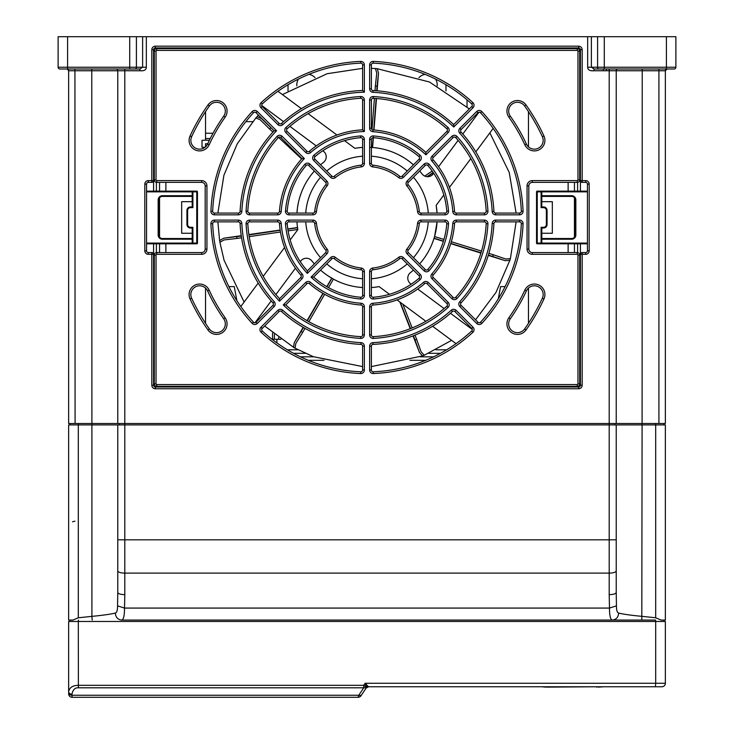 <?xml version="1.0" encoding="UTF-8"?>
<svg xmlns="http://www.w3.org/2000/svg" width="734" height="734" viewBox="0 0 734 734"><rect width="100%" height="100%" fill="white"/><g stroke="black" fill="none" stroke-linecap="round" stroke-linejoin="round"><path stroke-width="1.1" d="M367.174 687.107A2.808 2.808 0 0 1 368.505 686.767L365.119 683.262L655.691 683.262L655.691 621.478L665.362 621.478L665.362 683.262A3.514 3.514 72.1 0 1 661.848 686.767L649.911 686.767L661.848 686.767A3.514 3.514 0 0 0 665.362 683.262A3.514 3.514 72.1 0 1 661.848 686.767L368.468 686.767L655.407 686.767L655.691 683.262L665.362 683.262A3.514 3.514 0 0 1 661.848 686.767L651.599 686.767M368.376 686.721L366.238 687.886L368.468 686.767L476.164 686.767M584.273 686.767L656.93 686.767M367.596 685.831L365.89 686.74L363.752 685.317L365.119 683.262L366.321 687.63L363.752 687.795L358.779 695.245L358.1 697.3L72.152 697.3A3.514 3.514 0 0 1 68.638 693.786A3.514 3.514 0 0 0 72.152 697.3L71.941 695.245L358.779 695.245A3.514 2.248 -146.3 0 0 361.706 694.713L366.165 688.024A2.808 2.808 0 0 1 366.193 687.978M366.238 687.886L361.082 695.649M368.505 686.767L366.165 688.024L363.495 692.024M358.1 697.3A3.514 3.514 0 0 0 361.018 695.74L361.706 694.713M655.691 621.478L68.638 621.478L68.638 691.731C69.436 687.584 72.657 685.437 78.309 685.317L363.752 685.317L363.752 687.795L78.391 687.795L78.309 621.478M665.362 672.995L665.362 683.262A3.514 3.514 0 0 1 661.848 686.767M655.581 620.074L121.679 620.074C123.56 619.652 124.505 615.652 124.514 608.073L124.808 594.641A7.019 2.22 0 0 1 117.779 592.421L117.55 605.862L124.514 608.073L609.486 608.073C609.504 615.679 610.44 619.679 612.321 620.074L655.581 620.074L655.581 621.478M663.958 620.074L663.958 621.478M70.042 621.478L70.042 620.074M68.638 692.758A3.514 2.486 180 0 0 71.941 695.245L71.941 694.236C72.868 689.731 75.015 687.584 78.391 687.795M68.638 518.167L68.638 472.439M68.638 487.266L68.638 480.32M68.638 528.966L68.638 527.929M78.309 617.78L72.905 620.074L68.638 620.074L68.638 424.913L91.906 424.913L91.906 616.358L78.309 617.78L78.309 424.913M117.55 605.862C117.541 610.413 116.779 612.807 115.284 613.055C115.733 617.322 117.862 619.661 121.679 620.074L612.321 620.074C616.138 619.661 618.276 617.322 618.716 613.055C623.212 614.22 631.011 615.321 642.094 616.358L655.691 617.78L661.105 620.074L665.362 620.074L665.362 424.913L609.192 424.913L609.192 423.509L665.362 423.509L665.362 70.748L667.114 68.996A1.752 1.752 0 0 0 665.362 70.748L658.921 70.748L659.068 68.996M117.779 423.509L117.779 70.748L68.638 70.748A1.752 1.752 0 0 1 68.638 70.748L68.638 423.509L124.808 423.509L124.808 424.913L609.192 424.913L609.192 539.811L616.221 539.811L616.221 424.913M117.779 424.913L117.779 539.811L124.808 539.811L124.808 424.913L91.906 424.913M74.914 521.158L72.528 521.791M665.362 527.801L665.362 529.021M665.362 487.248L665.362 480.311M665.362 472.439L665.362 518.241M618.716 613.055C617.221 612.807 616.459 610.413 616.45 605.862L609.486 608.073L609.192 594.641A7.019 2.22 0 0 0 616.221 592.421L616.221 539.811M115.284 613.055C110.788 614.193 102.989 615.294 91.906 616.358L92.19 620.074M117.779 539.811L117.779 592.421M616.45 605.862L616.221 592.421M70.042 424.913L70.042 423.509M119.183 424.913L119.183 423.509M614.817 423.509L614.817 424.913M663.958 423.509L663.958 424.913M67.767 69.225L67.161 69.014A1.752 1.752 0 0 0 66.886 68.996A1.752 1.752 0 0 1 68.638 70.748L67.262 69.024M67.877 69.299L68.381 69.822M593.971 68.987L594.072 70.748C589.971 71.115 587.824 69.95 587.659 67.234L591.384 67.234L594.072 68.996L674.133 68.996A1.752 1.752 0 0 0 675.886 67.234L675.886 36.7L58.114 36.7L58.114 67.234L58.114 36.7L58.114 67.234L67.592 67.234L67.592 68.996L139.965 68.996M66.922 68.996L62.124 68.996M146.341 36.7L146.341 67.234C146.194 69.941 144.057 71.106 139.928 70.748L124.808 70.748L124.808 423.509L609.192 423.509L609.192 70.748L594.072 70.748M59.867 68.996A1.752 1.752 0 0 1 58.114 67.234A1.752 1.752 0 0 0 59.867 68.996L67.592 68.996M139.928 70.748L139.928 68.996L142.616 67.234L142.616 36.7M146.341 67.234L136.405 67.234A1.752 1.239 90 0 1 135.166 68.996M666.408 68.996L666.408 67.234L675.886 67.234A1.752 1.752 0 0 1 674.133 68.996A1.752 1.752 0 0 0 675.886 67.234A1.752 1.752 0 0 1 674.133 68.996L671.876 68.996M665.362 70.914L666.6 69.069M667.078 68.996L667.114 68.996A1.752 1.752 0 0 0 666.839 69.014L665.821 69.592M156.397 252.597L156.397 243.798M156.397 191.143L156.397 182.344M577.603 252.597L577.603 243.798M577.603 191.143L577.603 182.344M151.828 252.569L151.828 254.322L148.323 254.322A3.514 3.514 0 0 1 144.809 250.817L144.809 184.124A3.514 3.514 0 0 1 148.323 180.61L151.828 180.61L151.828 49.692A3.514 3.514 0 0 1 155.342 46.178L578.658 46.178A3.514 3.514 0 0 1 582.172 49.692L582.172 180.61L585.677 180.61A3.514 3.514 0 0 1 589.191 184.124L589.191 250.817A3.514 3.514 0 0 1 585.677 254.322L582.172 254.322L582.172 385.249A3.514 3.514 0 0 1 578.658 388.763L155.342 388.763A3.514 3.514 0 0 1 151.828 385.249L151.828 254.322L153.59 254.322L153.59 385.249A1.752 1.752 0 0 0 155.342 387.011L578.658 387.011A1.752 1.752 0 0 0 580.41 385.249L580.41 254.322A1.752 1.752 0 0 1 582.172 252.569L585.677 252.569A1.752 1.752 0 0 0 587.439 250.817L587.439 184.124A1.752 1.752 0 0 0 585.677 182.371L582.172 182.371A1.752 1.752 0 0 1 580.41 180.61L580.41 49.692A1.752 1.752 0 0 0 578.658 47.93L155.342 47.93A1.752 1.752 0 0 0 153.59 49.692L153.59 180.61A1.752 1.752 0 0 1 151.828 182.371L148.323 182.371A1.752 1.752 0 0 0 146.561 184.124L146.561 250.817A1.752 1.752 0 0 0 148.323 252.569L151.828 252.569A1.752 1.752 0 0 1 153.59 254.322L153.59 243.798M153.59 191.143L153.59 180.61L151.828 180.61L151.828 182.371M603.32 70.748L603.32 68.996M582.172 182.371L582.172 180.61L580.41 180.61L580.41 191.143M580.41 243.798L580.41 254.322L582.172 254.322L582.172 252.569M505.102 286.618L500.579 286.618L498.313 298.766M287.37 349.797L298.114 349.797M435.886 349.797L446.63 349.797M433.592 356.825L420.252 356.825M313.73 356.825L300.408 356.825M308.317 360.33L324.015 360.33M409.967 360.33L425.683 360.33M274.378 334.42L274.397 339.273L272.039 339.273L276.892 339.273L276.892 342.906M280.865 339.273L276.892 339.273M228.898 286.618L234.265 286.618L236.889 300.683M278.599 339.273L278.59 337.631M258.184 115.421L258.184 114.862M288.022 90.906L288.022 84.786A10.533 10.533 0 0 0 288.022 84.749M315.042 77.62A10.533 10.533 0 0 0 308.895 74.373M298.499 79.043A10.533 10.533 0 0 0 296.802 84.786L296.802 85.841M437.198 85.832L437.198 84.786A10.533 10.533 0 0 0 435.501 79.043M425.105 74.373A10.533 10.533 0 0 0 418.949 77.63M467.035 106.797L467.035 99.806M445.978 84.749A10.533 10.533 0 0 0 445.978 84.786L445.978 90.906M475.815 114.862L475.815 115.412M606.385 68.996L606.385 70.748M658.921 423.509L658.921 70.748L616.221 70.748A1.752 1.752 0 0 1 617.973 68.996A1.752 1.752 0 0 0 616.221 70.748L616.221 423.509M116.027 68.996A1.752 1.752 0 0 1 117.779 70.748A1.752 1.752 0 0 0 116.027 68.996A1.752 1.752 0 0 1 117.779 70.748L124.808 70.748L124.808 68.996M252.652 121.642L245.881 121.642M68.638 621.478L68.638 672.995M665.362 660.095L665.362 657.636L665.362 660.095M665.362 623.239L665.362 628.506M665.362 630.258L665.362 635.525M665.362 637.277L665.362 642.544M665.362 644.296L665.362 649.562M665.362 651.315L665.362 656.581M456.401 686.767L517.296 686.767M545.802 686.767L546.637 686.767M546.637 687.125L596.494 686.767M596.494 687.125L598.549 686.767M603.825 686.767L598.549 687.125M545.802 687.125L541.692 686.767M314.354 263.91A70.198 70.198 0 0 1 311.867 260.928A7.019 7.019 0 0 0 300.711 261.093L300.279 261.671M295.417 268.231L275.901 294.563M271.185 300.922L255.01 322.749M207.722 143.754L205.538 143.754L205.538 146.864M240.816 306.528L258.184 283.085M263.185 276.342L284.553 247.523M290.187 239.926L297.848 229.586A70.198 70.198 0 0 1 296.94 221.861L297.151 224.485A70.198 70.198 0 0 1 297.132 224.338M296.94 213.08A70.198 70.198 0 0 1 309.078 177.811A70.198 70.198 0 0 0 296.94 213.08A70.198 70.198 0 0 1 314.354 171.031M320.556 164.82A70.198 70.198 0 0 1 323.547 162.333A7.019 7.019 0 0 0 323.382 151.186L322.804 150.754M316.244 145.892L289.902 126.367M283.544 121.651L261.726 105.476M213.034 133.23L205.538 133.23L205.538 111.641L205.538 131.487M528.462 111.641L528.462 146.864L528.462 111.641M528.462 288.077L528.462 323.299L528.462 288.077M205.538 323.299L205.538 288.077L205.538 323.299M456.053 343.65L432.62 326.281M425.876 321.281L397.048 299.912M389.451 294.288L379.111 286.618A70.198 70.198 0 0 1 371.386 287.535L371.661 287.517M361.1 287.425L362.614 287.535A70.198 70.198 0 0 1 320.556 270.112M493.184 128.413L475.815 151.855M470.815 158.599L449.447 187.418M443.813 195.015L436.152 205.355A70.198 70.198 0 0 1 437.06 213.08L436.436 207.126M436.923 223.742L437.06 221.861A70.198 70.198 0 0 1 419.646 263.91L420.041 263.46M413.444 270.112A70.198 70.198 0 0 1 410.453 272.608A7.019 7.019 0 0 0 410.618 283.755L411.196 284.186M417.756 289.049L444.098 308.574M450.456 313.29L472.274 329.465M277.947 91.282L301.38 108.66M308.124 113.66L336.952 135.019M344.549 140.653L354.889 148.323A70.198 70.198 0 0 1 362.614 147.406M371.386 147.406A70.198 70.198 0 0 1 413.444 164.82L413.031 164.462M420.022 171.462L419.646 171.031A70.198 70.198 0 0 1 422.133 174.013A7.019 7.019 0 0 0 433.289 173.848L433.721 173.27M438.583 166.701L458.099 140.377M462.815 134.019L478.99 112.192M209.401 140.249L202.024 140.249L202.024 147.268L205.052 147.268M205.538 140.249L205.538 133.23M296.976 212.511L297.463 207.85M297.49 207.603L298.353 202.767M299.545 198.015L301.041 193.437M302.738 189.207L304.463 185.564M304.628 185.243L306.106 182.546M306.161 182.445L307.858 179.647M311.253 174.793L314.336 171.05M357.733 147.883L360.688 147.552M370.642 147.36L372.505 147.488M360.541 147.562L357.797 147.873M411.948 163.544L411.022 162.783M400.801 155.938L399.461 155.223M386.075 149.91L385.469 149.745M374.523 147.672L374.001 147.617M373.367 137.689L372.578 147.488L374.707 147.69M385.267 149.69L389.8 151.076M393.644 152.516L394.231 152.764M398.525 154.746L402.654 156.993M410.04 162.003L412.903 164.352M421.307 172.976L422.16 174.041M314.106 171.316A70.198 70.198 0 0 0 312.033 173.793A70.198 70.198 0 0 1 314.106 171.316M434.244 237.632L434.097 238.11M434.033 238.33L432.684 242.238M428.509 251.312L425.977 255.542M423.766 258.781L423.151 259.607M413.214 270.314L410.682 272.433M432.766 242.027L433.565 239.77M297.848 229.586L297.536 227.613M328.272 276.021L330.3 277.314M333.548 279.186L328.098 275.911M314.17 263.699L313.29 262.68M379.111 286.618L375.239 287.187M356.568 286.893L355.953 286.801M352.439 286.141L348.833 285.278M345.604 284.333L342.631 283.306M337.466 281.159L335.649 280.287M335.117 280.012L334.484 279.682M334.365 279.626L333.585 279.204M274.066 130.808L261.341 118.385L257.01 116.688M270.727 127.688L269.534 128.982L272.883 132.102M257.093 116.596L255.836 117.963L260.231 119.752L269.534 128.982M278.553 137.386L301.637 158.92M308.207 165.04L310.537 167.214M255.836 117.963L237.238 143.864L223.916 175.243L217.879 213.08M217.879 221.861L219.604 240.495M413.361 335.777L415.031 340.035L416.655 339.383L414.985 335.126M412.169 327.933L402.883 304.243M400.232 302.28L410.545 328.584M415.031 340.035L419.472 352.476L422.536 355.926L424.252 355.238L421.068 351.733L416.655 339.383M424.252 355.238L451.603 340.347M468.586 326.722L469.338 326.015M475.549 319.813L495.964 292.462L509.974 260.038M241.293 236.036L223.65 238.229L219.613 240.55M297.554 227.723L287.829 229.164M280.186 230.292L248.936 234.908M236.77 236.697L237.036 238.431L241.569 237.761M219.594 240.44L219.888 242.266L224.017 239.945L237.036 238.431M249.202 236.632L280.461 232.017M288.104 230.889L297.83 229.458M219.888 242.266L224.09 260.286L244.119 302.069M257.744 319.051L258.46 319.813M264.662 326.015L293.811 347.466M303.463 327.511L294.224 342.705L293.545 347.31M331.896 278.269L326.988 286.774M323.125 293.462L307.326 320.822M301.179 331.474L302.702 332.337L304.986 328.373M293.444 347.255L295.05 348.164L295.802 343.494L302.702 332.337M308.849 321.685L324.648 294.325M328.511 287.636L333.429 279.122M295.05 348.164L313.39 356.696L362.614 366.587M371.386 366.587L422.591 355.907M376.744 90.777L377.102 86.217L375.349 86.089L375.001 90.658M374.404 98.356L372.01 129.514M372.386 147.479L373.138 137.68M373.734 129.973L376.157 98.475M377.102 86.217L378.515 73.079L377.258 68.647L375.413 68.519L376.762 73.061L375.349 86.089M375.413 68.519L371.386 68.345M362.614 68.345L327.07 73.73L282.406 94.594M265.414 108.219L264.662 108.926M258.46 115.128L256.799 116.917M487.532 136.047L489.853 132.909M427.05 176.665L433.188 172.49M432.188 171.05L424.784 176.077M476.256 115.88L475.549 115.128M469.347 108.926L429.473 81.997L376.826 68.611M428.271 221.861A61.427 61.427 0 0 1 413.425 257.689M407.223 263.901A61.427 61.427 0 0 1 371.386 278.736M362.614 278.736A61.427 61.427 0 0 1 326.777 263.901M320.575 257.689A61.427 61.427 0 0 1 305.729 221.861M305.729 213.08A61.427 61.427 0 0 1 320.575 177.252M326.777 171.04A61.427 61.427 0 0 1 362.614 156.204M371.386 156.204A61.427 61.427 0 0 1 407.223 171.04M413.425 177.252A61.427 61.427 0 0 1 428.271 213.08M488.385 255.047L505.258 260.689L509.891 260.331M443.951 239.458L434.583 236.559L434.06 238.229L443.455 241.137M434.097 238.119L434.611 236.357M435.17 234.238L435.335 233.54M450.832 243.422L481.009 252.762M492.753 256.395L493.266 254.726L488.89 253.368M493.266 254.726L505.662 258.983L510.387 258.671L509.855 260.451M481.513 251.083L451.327 241.743M434.583 236.559L437.079 221.861M437.079 213.08L436.161 205.346M510.387 258.671L516.121 221.861M516.121 213.08L509.222 172.444L489.881 132.872M577.961 179.913A0.706 0.706 -67.4 0 1 577.254 180.61L532.324 180.61A5.266 5.266 0 0 0 527.058 185.876L527.058 249.065A5.266 5.266 0 0 0 532.324 254.322L577.254 254.322A0.706 0.706 44.7 0 1 577.961 255.028L577.961 383.845A0.706 0.706 -95.6 0 1 577.254 384.552L156.746 384.552A0.706 0.706 -6.3 0 1 156.039 383.845L156.039 255.028A0.706 0.706 112.6 0 1 156.746 254.322L201.676 254.322A5.266 5.266 0 0 0 206.942 249.065L206.942 185.876A5.266 5.266 0 0 0 201.676 180.61L156.746 180.61A0.706 0.706 -135.3 0 1 156.039 179.913L156.039 51.096A0.706 0.706 84.4 0 1 156.746 50.389L577.254 50.389L577.254 48.637A2.459 2.459 173.7 0 1 579.713 51.096L579.713 179.913A2.459 2.459 -67.4 0 1 577.254 182.371L532.324 182.371A3.514 3.514 0 0 0 528.819 185.876L528.819 249.065A3.514 3.514 0 0 0 532.324 252.569L577.254 252.569A2.459 2.459 44.7 0 1 579.713 255.028L579.713 383.845A2.459 2.459 -95.6 0 1 577.254 386.304L156.746 386.304A2.459 2.459 -6.3 0 1 154.287 383.845L154.287 255.028A2.459 2.459 112.6 0 1 156.746 252.569L201.676 252.569A3.514 3.514 0 0 0 205.181 249.065L205.181 185.876A3.514 3.514 0 0 0 201.676 182.371L156.746 182.371A2.459 2.459 -135.3 0 1 154.287 179.913L154.287 51.096A2.459 2.459 84.4 0 1 156.746 48.637L577.254 48.637A2.459 2.459 173.7 0 1 579.713 51.096L577.961 51.096L577.961 179.913L579.713 179.913M517.938 47.93L517.938 48.637M500.386 47.93L500.386 48.637M574.447 243.798L574.447 252.569M568.125 243.798L568.125 252.569M574.447 197.813L574.447 237.128M574.447 182.371L574.447 191.143M587.439 243.798L537.242 243.798A0.706 0.706 0 0 1 536.536 243.092L536.536 191.849A0.706 0.706 0 0 1 537.242 191.143L587.439 191.143M587.439 191.849L541.802 191.849A0.706 0.706 0 0 0 541.105 191.143A0.706 0.706 0 0 1 541.802 191.849L541.105 191.143L541.802 191.849L541.105 191.849L541.105 191.143L541.802 191.849L541.802 206.942L543.555 206.942A3.514 3.514 0 0 1 547.069 210.447L547.069 224.494A3.514 3.514 0 0 1 543.555 227.999L541.802 227.999L541.802 243.092A0.706 0.706 0 0 1 541.105 243.798L541.105 227.301L541.802 227.999M541.105 227.301L543.555 227.301A2.808 2.808 0 0 0 546.362 224.494L546.362 210.447A2.808 2.808 0 0 0 543.555 207.639L541.105 207.639L541.802 206.942M541.802 238.532L571.639 238.532A3.514 3.514 0 0 0 575.153 235.018L575.153 199.923A3.514 3.514 0 0 0 571.639 196.409L541.802 196.409M541.802 201.676L552.335 201.676L552.335 233.265L541.802 233.265M537.242 191.143L537.242 243.092L541.802 243.092L541.105 243.798M568.125 182.371L568.125 191.143M526.049 104.98L524.617 105.99A8.771 8.771 0 0 0 512.048 104.145A8.771 8.771 0 0 0 510.286 116.128A175.509 175.509 0 0 1 526.406 144.047A8.771 8.771 0 0 0 538.462 148.149A8.771 8.771 0 0 0 542.353 136.708A193.051 193.051 0 0 0 524.617 105.99A8.771 8.771 0 0 0 512.048 104.145A8.771 8.771 0 0 0 510.286 116.128L508.855 117.137A173.747 173.747 0 0 1 524.819 144.781A10.533 10.533 0 0 0 539.279 149.699A10.533 10.533 0 0 0 543.949 135.973A194.813 194.813 0 0 0 526.049 104.98A10.533 10.533 0 0 0 510.928 102.797A10.533 10.533 0 0 0 508.855 117.137M543.949 298.967L542.353 298.233A8.771 8.771 0 0 0 537.664 286.425A8.771 8.771 0 0 0 526.406 290.893A175.509 175.509 0 0 1 510.286 318.813A8.771 8.771 0 0 0 512.763 331.3A8.771 8.771 0 0 0 524.617 328.951A193.051 193.051 0 0 0 542.353 298.233A8.771 8.771 0 0 0 537.664 286.425A8.771 8.771 0 0 0 526.406 290.893L524.819 290.159A173.747 173.747 0 0 1 508.855 317.804A10.533 10.533 0 0 0 511.827 332.786A10.533 10.533 0 0 0 526.049 329.961A194.813 194.813 0 0 0 543.949 298.967A10.533 10.533 0 0 0 538.279 284.783A10.533 10.533 0 0 0 524.819 290.159M159.553 243.798L159.553 252.569M165.875 243.798L165.875 252.569M159.553 182.371L159.553 191.143M159.553 197.813L159.553 237.128M146.561 191.143L192.198 191.143L192.895 191.849L192.895 207.639L192.198 206.942L192.198 191.143L196.758 191.143A0.706 0.706 0 0 1 197.464 191.849L197.464 243.092A0.706 0.706 0 0 1 196.758 243.798L146.561 243.798M192.198 196.409L162.361 196.409A3.514 3.514 0 0 0 158.847 199.923L158.847 235.018A3.514 3.514 0 0 0 162.361 238.532L192.198 238.532M192.895 207.639L190.445 207.639A2.808 2.808 0 0 0 187.638 210.447L187.638 224.494A2.808 2.808 0 0 0 190.445 227.301L192.895 227.301L192.895 243.092L192.198 243.798L192.198 227.999L190.445 227.999A3.514 3.514 0 0 1 186.931 224.494L186.931 210.447A3.514 3.514 0 0 1 190.445 206.942L192.198 206.942M192.198 201.676L181.665 201.676L181.665 233.265L192.198 233.265M165.875 182.371L165.875 191.143M190.051 135.973L191.647 136.708A8.771 8.771 0 0 0 196.336 148.516A8.771 8.771 0 0 0 207.594 144.047A175.509 175.509 0 0 1 223.714 116.128A8.771 8.771 0 0 0 221.237 103.641A8.771 8.771 0 0 0 209.383 105.99A193.051 193.051 0 0 0 191.647 136.708A8.771 8.771 0 0 0 196.336 148.516A8.771 8.771 0 0 0 207.594 144.047L209.181 144.781A173.747 173.747 0 0 1 225.145 117.137A10.533 10.533 0 0 0 222.173 102.154A10.533 10.533 0 0 0 207.951 104.98A194.813 194.813 0 0 0 190.051 135.973A10.533 10.533 0 0 0 195.721 150.158A10.533 10.533 0 0 0 209.181 144.781M207.951 329.961L209.383 328.951A8.771 8.771 0 0 0 221.952 330.795A8.771 8.771 0 0 0 223.714 318.813A175.509 175.509 0 0 1 207.594 290.893A8.771 8.771 0 0 0 195.538 286.792A8.771 8.771 0 0 0 191.647 298.233A193.051 193.051 0 0 0 209.383 328.951A8.771 8.771 0 0 0 221.952 330.795A8.771 8.771 0 0 0 223.714 318.813L225.145 317.804A173.747 173.747 0 0 1 209.181 290.159A10.533 10.533 0 0 0 194.721 285.242A10.533 10.533 0 0 0 190.051 298.967A194.813 194.813 0 0 0 207.951 329.961A10.533 10.533 0 0 0 223.072 332.144A10.533 10.533 0 0 0 225.145 317.804M192.895 227.301L192.198 227.999M216.062 47.93L216.062 48.637M233.614 47.93L233.614 48.637M307.335 273.406L326.914 253.836A3.514 3.514 0 0 0 327.18 249.165L325.804 250.257A52.655 52.655 0 0 1 314.684 223.411A1.752 1.752 0 0 0 312.941 221.861L288.967 221.861A1.752 1.752 0 0 0 287.214 223.751A80.034 80.034 0 0 0 307.39 270.874L325.676 252.597A1.752 1.752 0 0 0 325.804 250.257A52.655 52.655 0 0 1 314.684 223.411L316.427 223.219A3.514 3.514 0 0 0 312.941 220.099L288.967 220.099A3.514 3.514 0 0 0 285.471 223.888A81.786 81.786 0 0 0 307.335 273.406L307.39 270.874A80.034 80.034 0 0 1 287.214 223.751L285.471 223.888M210.924 223.751L212.677 223.686A154.443 154.443 0 0 0 253.487 322.198A1.752 1.752 0 0 0 256.019 322.244L272.91 305.353A1.752 1.752 0 0 0 272.965 302.931A127.065 127.065 0 0 1 240.082 223.531A1.752 1.752 0 0 0 238.33 221.861L214.438 221.861A1.752 1.752 0 0 0 212.677 223.686A154.443 154.443 0 0 0 253.487 322.198L252.193 323.391A3.514 3.514 0 0 0 257.258 323.492L274.149 306.592A3.514 3.514 0 0 0 274.268 301.747A125.312 125.312 0 0 1 241.835 223.448A3.514 3.514 0 0 0 238.33 220.099L214.438 220.099A3.514 3.514 0 0 0 210.924 223.751A156.195 156.195 0 0 0 252.193 323.391M277.7 221.861L249.569 221.861A1.752 1.752 0 0 0 247.817 223.705A119.339 119.339 0 0 0 279.562 298.701L300.757 277.507A1.752 1.752 0 0 0 300.839 275.112A87.75 87.75 0 0 1 279.452 223.494A1.752 1.752 0 0 0 277.7 221.861L277.7 220.099A3.514 3.514 0 0 1 281.205 223.375A85.997 85.997 0 0 0 302.16 273.966A3.514 3.514 0 0 1 301.995 278.755L300.757 277.507M279.526 301.215L279.562 298.701A119.339 119.339 0 0 1 247.817 223.705L246.064 223.797A121.101 121.101 0 0 0 279.526 301.215L301.995 278.755M316.427 211.722L314.684 211.53A52.655 52.655 0 0 1 325.804 184.684A1.752 1.752 0 0 0 325.676 182.344L308.72 165.398A1.752 1.752 0 0 0 306.142 165.499A80.034 80.034 0 0 0 287.214 211.19A1.752 1.752 0 0 0 288.967 213.08L312.941 213.08A1.752 1.752 0 0 0 314.684 211.53A52.655 52.655 0 0 1 325.804 184.684L327.18 185.775A3.514 3.514 0 0 0 326.914 181.105L309.959 164.15A3.514 3.514 0 0 0 304.812 164.352A81.786 81.786 0 0 0 285.471 211.053A3.514 3.514 0 0 0 288.967 214.842L312.941 214.842A3.514 3.514 0 0 0 316.427 211.722A50.894 50.894 0 0 1 327.18 185.775M241.835 211.493L240.082 211.41A127.065 127.065 0 0 1 274.103 130.78L256.019 112.697A1.752 1.752 0 0 0 253.487 112.742A154.443 154.443 0 0 0 212.677 211.254A1.752 1.752 0 0 0 214.438 213.08L238.33 213.08A1.752 1.752 0 0 0 240.082 211.41A127.065 127.065 0 0 1 274.103 130.78L276.553 130.744L257.258 111.449A3.514 3.514 0 0 0 252.193 111.55A156.195 156.195 0 0 0 210.924 211.19A3.514 3.514 0 0 0 214.438 214.842L238.33 214.842A3.514 3.514 0 0 0 241.835 211.493A125.312 125.312 0 0 1 276.553 130.744M281.205 211.566L279.452 211.447A87.75 87.75 0 0 1 301.922 158.599L280.865 137.542A1.752 1.752 0 0 0 278.314 137.607A119.339 119.339 0 0 0 247.817 211.236A1.752 1.752 0 0 0 249.569 213.08L277.7 213.08A1.752 1.752 0 0 0 279.452 211.447A87.75 87.75 0 0 1 301.922 158.599L304.353 158.553L282.104 136.295A3.514 3.514 0 0 0 277.012 136.432A121.101 121.101 0 0 0 246.064 211.144A3.514 3.514 0 0 0 249.569 214.842L277.7 214.842A3.514 3.514 0 0 0 281.205 211.566A85.997 85.997 0 0 1 304.353 158.553M335.3 177.646L334.209 176.27A52.655 52.655 0 0 1 361.055 165.159A1.752 1.752 0 0 0 362.614 163.407L362.614 139.432A1.752 1.752 0 0 0 360.715 137.689A80.034 80.034 0 0 0 315.024 156.617A1.752 1.752 0 0 0 314.923 159.186L331.878 176.142A1.752 1.752 0 0 0 334.209 176.27A52.655 52.655 0 0 1 361.055 165.159L361.256 166.902A3.514 3.514 0 0 0 364.367 163.407L364.367 139.432A3.514 3.514 0 0 0 360.577 135.937A81.786 81.786 0 0 0 313.886 155.278A3.514 3.514 0 0 0 313.684 160.434L330.639 177.38A3.514 3.514 0 0 0 335.3 177.646A50.894 50.894 0 0 1 361.256 166.902M282.718 124.734L281.535 123.44A127.065 127.065 0 0 1 362.614 90.484L362.614 64.904A1.752 1.752 0 0 0 360.789 63.152A154.443 154.443 0 0 0 262.277 103.953A1.752 1.752 0 0 0 262.221 106.485L279.113 123.385A1.752 1.752 0 0 0 281.535 123.44A127.065 127.065 0 0 1 362.614 90.484L364.367 92.19L364.367 64.904A3.514 3.514 0 0 0 360.715 61.399A156.195 156.195 0 0 0 261.084 102.668A3.514 3.514 0 0 0 260.983 107.733L277.874 124.624A3.514 3.514 0 0 0 282.718 124.734A125.312 125.312 0 0 1 364.367 92.19M310.51 152.635L309.353 151.305A87.75 87.75 0 0 1 362.614 129.826L362.614 100.044A1.752 1.752 0 0 0 360.77 98.292A119.339 119.339 0 0 0 287.132 128.789A1.752 1.752 0 0 0 287.067 131.331L306.959 151.222A1.752 1.752 0 0 0 309.353 151.305A87.75 87.75 0 0 1 362.614 129.826L364.367 131.514L364.367 100.044A3.514 3.514 0 0 0 360.678 96.539A121.101 121.101 0 0 0 285.957 127.487A3.514 3.514 0 0 0 285.829 132.579L305.72 152.47A3.514 3.514 0 0 0 310.51 152.635A85.997 85.997 0 0 1 364.367 131.514M372.744 166.902L372.945 165.159A52.655 52.655 0 0 1 399.791 176.27A1.752 1.752 0 0 0 402.122 176.142L419.077 159.186A1.752 1.752 0 0 0 418.976 156.617A80.034 80.034 0 0 0 373.285 137.689A1.752 1.752 0 0 0 371.386 139.432L371.386 163.407A1.752 1.752 0 0 0 372.945 165.159A52.655 52.655 0 0 1 399.791 176.27L398.7 177.646A3.514 3.514 0 0 0 403.361 177.38L420.316 160.434A3.514 3.514 0 0 0 420.114 155.278A81.786 81.786 0 0 0 373.423 135.937A3.514 3.514 0 0 0 369.633 139.432L369.633 163.407A3.514 3.514 0 0 0 372.744 166.902A50.894 50.894 0 0 1 398.7 177.646M372.973 92.3L373.055 90.548A127.065 127.065 0 0 1 453.695 124.569L471.779 106.485A1.752 1.752 0 0 0 471.723 103.953A154.443 154.443 0 0 0 373.211 63.152A1.752 1.752 0 0 0 371.386 64.904L371.386 88.796A1.752 1.752 0 0 0 373.055 90.548A127.065 127.065 0 0 1 453.695 124.569L453.731 127.019L473.017 107.733A3.514 3.514 0 0 0 472.916 102.668A156.195 156.195 0 0 0 373.285 61.399A3.514 3.514 0 0 0 369.633 64.904L369.633 88.796A3.514 3.514 0 0 0 372.973 92.3A125.312 125.312 0 0 1 453.731 127.019M372.9 131.68L373.019 129.927A87.75 87.75 0 0 1 425.867 152.397L446.933 131.331A1.752 1.752 0 0 0 446.868 128.789A119.339 119.339 0 0 0 373.23 98.292A1.752 1.752 0 0 0 371.386 100.044L371.386 128.175A1.752 1.752 0 0 0 373.019 129.927A87.75 87.75 0 0 1 425.867 152.397L425.922 154.828L448.171 132.579A3.514 3.514 0 0 0 448.043 127.487A121.101 121.101 0 0 0 373.322 96.539A3.514 3.514 0 0 0 369.633 100.044L369.633 128.175A3.514 3.514 0 0 0 372.9 131.68A85.997 85.997 0 0 1 425.922 154.828M406.819 185.775L408.196 184.684A52.655 52.655 0 0 1 419.316 211.53A1.752 1.752 0 0 0 421.059 213.08L445.033 213.08A1.752 1.752 0 0 0 446.786 211.19A80.034 80.034 0 0 0 427.858 165.499A1.752 1.752 0 0 0 425.28 165.398L408.324 182.344A1.752 1.752 0 0 0 408.196 184.684A52.655 52.655 0 0 1 419.316 211.53L417.573 211.722A3.514 3.514 0 0 0 421.059 214.842L445.033 214.842A3.514 3.514 0 0 0 448.529 211.053A81.786 81.786 0 0 0 429.188 164.352A3.514 3.514 0 0 0 424.041 164.15L407.086 181.105A3.514 3.514 0 0 0 406.819 185.775A50.894 50.894 0 0 1 417.573 211.722M523.076 211.19L521.324 211.254A154.443 154.443 0 0 0 480.513 112.742A1.752 1.752 0 0 0 477.981 112.697L461.09 129.588A1.752 1.752 0 0 0 461.035 132.01A127.065 127.065 0 0 1 493.918 211.41A1.752 1.752 0 0 0 495.67 213.08L519.562 213.08A1.752 1.752 0 0 0 521.324 211.254A154.443 154.443 0 0 0 480.513 112.742L481.807 111.55A3.514 3.514 0 0 0 476.742 111.449L459.851 128.349A3.514 3.514 0 0 0 459.732 133.184A125.312 125.312 0 0 1 492.165 211.493A3.514 3.514 0 0 0 495.67 214.842L519.562 214.842A3.514 3.514 0 0 0 523.076 211.19A156.195 156.195 0 0 0 481.807 111.55M456.3 213.08L484.431 213.08A1.752 1.752 0 0 0 486.183 211.236A119.339 119.339 0 0 0 455.686 137.607A1.752 1.752 0 0 0 453.135 137.542L433.243 157.434A1.752 1.752 0 0 0 433.161 159.828A87.75 87.75 0 0 1 454.548 211.447A1.752 1.752 0 0 0 456.3 213.08L456.3 214.842A3.514 3.514 0 0 1 452.795 211.566A85.997 85.997 0 0 0 431.84 160.975A3.514 3.514 0 0 1 432.005 156.186L433.243 157.434M417.573 223.219L419.316 223.411A52.655 52.655 0 0 1 408.196 250.257A1.752 1.752 0 0 0 408.324 252.597L425.28 269.543A1.752 1.752 0 0 0 427.858 269.442A80.034 80.034 0 0 0 446.786 223.751A1.752 1.752 0 0 0 445.033 221.861L421.059 221.861A1.752 1.752 0 0 0 419.316 223.411A52.655 52.655 0 0 1 408.196 250.257L406.819 249.165A3.514 3.514 0 0 0 407.086 253.836L424.041 270.791A3.514 3.514 0 0 0 429.188 270.58A81.786 81.786 0 0 0 448.529 223.888A3.514 3.514 0 0 0 445.033 220.099L421.059 220.099A3.514 3.514 0 0 0 417.573 223.219A50.894 50.894 0 0 1 406.819 249.165M481.807 323.391L480.513 322.198A154.443 154.443 0 0 0 521.324 223.686A1.752 1.752 0 0 0 519.562 221.861L495.67 221.861A1.752 1.752 0 0 0 493.918 223.531A127.065 127.065 0 0 1 461.035 302.931A1.752 1.752 0 0 0 461.09 305.353L477.981 322.244A1.752 1.752 0 0 0 480.513 322.198A154.443 154.443 0 0 0 521.324 223.686L523.076 223.751A3.514 3.514 0 0 0 519.562 220.099L495.67 220.099A3.514 3.514 0 0 0 492.165 223.448A125.312 125.312 0 0 1 459.732 301.747A3.514 3.514 0 0 0 459.851 306.592L476.742 323.492A3.514 3.514 0 0 0 481.807 323.391A156.195 156.195 0 0 0 523.076 223.751M433.243 277.507L453.135 297.398A1.752 1.752 0 0 0 455.686 297.334A119.339 119.339 0 0 0 486.183 223.705A1.752 1.752 0 0 0 484.431 221.861L456.3 221.861A1.752 1.752 0 0 0 454.548 223.494A87.75 87.75 0 0 1 433.161 275.112A1.752 1.752 0 0 0 433.243 277.507L432.005 278.755L451.896 298.646A3.514 3.514 0 0 0 456.988 298.509A121.101 121.101 0 0 0 487.936 223.797A3.514 3.514 0 0 0 484.431 220.099L456.3 220.099A3.514 3.514 0 0 0 452.795 223.375A85.997 85.997 0 0 1 431.84 273.966A3.514 3.514 0 0 0 432.005 278.755M398.7 257.295L399.791 258.662A52.655 52.655 0 0 1 372.945 269.782A1.752 1.752 0 0 0 371.386 271.525L371.386 295.499A1.752 1.752 0 0 0 373.285 297.252A80.034 80.034 0 0 0 418.976 278.324A1.752 1.752 0 0 0 419.077 275.755L402.122 258.799A1.752 1.752 0 0 0 399.791 258.662A52.655 52.655 0 0 1 372.945 269.782L372.744 268.038A3.514 3.514 0 0 0 369.633 271.525L369.633 295.499A3.514 3.514 0 0 0 373.423 299.004A81.786 81.786 0 0 0 420.114 279.663A3.514 3.514 0 0 0 420.316 274.507L403.361 257.561A3.514 3.514 0 0 0 398.7 257.295A50.894 50.894 0 0 1 372.744 268.038M373.285 373.542L373.211 371.789A154.443 154.443 0 0 0 471.723 330.979A1.752 1.752 0 0 0 471.779 328.456L454.887 311.555A1.752 1.752 0 0 0 452.465 311.5A127.065 127.065 0 0 1 373.055 344.393A1.752 1.752 0 0 0 371.386 346.145L371.386 370.037A1.752 1.752 0 0 0 373.211 371.789A154.443 154.443 0 0 0 471.723 330.979L472.916 332.273A3.514 3.514 0 0 0 473.017 327.208L456.126 310.317A3.514 3.514 0 0 0 451.282 310.198A125.312 125.312 0 0 1 372.973 342.64A3.514 3.514 0 0 0 369.633 346.145L369.633 370.037A3.514 3.514 0 0 0 373.285 373.542A156.195 156.195 0 0 0 472.916 332.273M371.386 306.766L371.386 334.897A1.752 1.752 0 0 0 373.23 336.649A119.339 119.339 0 0 0 446.868 306.151A1.752 1.752 0 0 0 446.933 303.61L427.041 283.719A1.752 1.752 0 0 0 424.647 283.636A87.75 87.75 0 0 1 373.019 305.014A1.752 1.752 0 0 0 371.386 306.766L369.633 306.766A3.514 3.514 0 0 1 372.9 303.261A85.997 85.997 0 0 0 423.49 282.306A3.514 3.514 0 0 1 428.28 282.471L427.041 283.719M311.06 277.131A81.786 81.786 0 0 0 360.577 299.004A3.514 3.514 0 0 0 364.367 295.499L364.367 271.525A3.514 3.514 0 0 0 361.256 268.038L361.055 269.782A52.655 52.655 0 0 1 334.209 258.662A1.752 1.752 0 0 0 331.878 258.799L313.601 277.076A80.034 80.034 0 0 0 360.715 297.252A1.752 1.752 0 0 0 362.614 295.499L362.614 271.525A1.752 1.752 0 0 0 361.055 269.782A52.655 52.655 0 0 1 334.209 258.662L335.3 257.295A3.514 3.514 0 0 0 330.639 257.561L311.06 277.131L313.601 277.076M261.084 332.273L262.277 330.979A154.443 154.443 0 0 0 360.789 371.789A1.752 1.752 0 0 0 362.614 370.037L362.614 346.145A1.752 1.752 0 0 0 360.944 344.393A127.065 127.065 0 0 1 281.535 311.5A1.752 1.752 0 0 0 279.113 311.555L262.221 328.456A1.752 1.752 0 0 0 262.277 330.979A154.443 154.443 0 0 0 360.789 371.789L360.715 373.542A3.514 3.514 0 0 0 364.367 370.037L364.367 346.145A3.514 3.514 0 0 0 361.027 342.64A125.312 125.312 0 0 1 282.718 310.198A3.514 3.514 0 0 0 277.874 310.317L260.983 327.208A3.514 3.514 0 0 0 261.084 332.273A156.195 156.195 0 0 0 360.715 373.542M306.959 283.719L285.774 304.904A119.339 119.339 0 0 0 360.77 336.649A1.752 1.752 0 0 0 362.614 334.897L362.614 306.766A1.752 1.752 0 0 0 360.981 305.014A87.75 87.75 0 0 1 309.353 283.636A1.752 1.752 0 0 0 306.959 283.719L305.72 282.471L283.251 304.94L285.774 304.904M78.419 621.478L78.419 620.074M71.941 694.236A3.514 2.486 180 0 1 68.638 691.749M655.691 617.78L655.691 424.913M642.094 424.913L641.81 620.074M117.779 570.887A7.019 2.22 180 0 0 124.808 573.107L124.808 539.811L609.192 539.811L609.192 573.107L124.808 573.107L124.808 594.641M609.192 594.641L609.192 573.107A7.019 2.22 180 0 0 616.221 570.887M78.419 424.913L78.419 423.509M92.016 424.913L92.016 423.509M641.984 424.913L641.984 423.509M655.581 424.913L655.581 423.509M74.932 68.996L75.079 423.509M67.592 36.7L67.592 67.234L129.707 67.234L129.707 36.7M129.707 68.996L129.707 67.234L136.405 67.234L136.405 36.7M587.659 67.234L587.659 36.7M591.384 36.7L591.384 67.234L597.595 67.234L597.595 36.7M594.072 68.996L598.834 68.996A1.752 1.239 -90 0 1 597.595 67.234L604.293 67.234L604.293 68.996M604.293 36.7L604.293 67.234L666.408 67.234L666.408 36.7M666.839 69.014A1.752 1.752 0 0 1 667.114 68.996A1.752 1.752 0 0 0 665.362 70.748M151.828 385.249L153.59 385.249A1.752 1.752 0 0 0 155.342 387.011L155.342 388.763M148.323 252.569L148.323 254.322M144.809 250.817L146.561 250.817M146.561 184.124L144.809 184.124M148.323 180.61L148.323 182.371M585.677 182.371L585.677 180.61M589.191 184.124L587.439 184.124M587.439 250.817L589.191 250.817M585.677 254.322L585.677 252.569M582.172 49.692L580.41 49.692A1.752 1.752 0 0 0 578.658 47.93L578.658 46.178M155.342 46.178L155.342 47.93A1.752 1.752 0 0 0 153.59 49.692L151.828 49.692M580.41 385.249L582.172 385.249M578.658 388.763L578.658 387.011M440.483 353.311L428.684 353.311M305.326 353.311L293.517 353.311M642.094 423.509L642.232 68.996M616.221 70.748L609.192 70.748L609.192 68.996M91.768 68.996L91.906 423.509M577.254 50.389A0.706 0.706 173.7 0 1 577.961 51.096M327.18 249.165A50.894 50.894 0 0 1 316.427 223.219M361.256 268.038A50.894 50.894 0 0 1 335.3 257.295M283.251 304.94A121.101 121.101 0 0 0 360.678 338.402A3.514 3.514 0 0 0 364.367 334.897L364.367 306.766A3.514 3.514 0 0 0 361.1 303.261A85.997 85.997 0 0 1 310.51 282.306A3.514 3.514 0 0 0 305.72 282.471M373.23 336.649L373.322 338.402A3.514 3.514 0 0 1 369.633 334.897L369.633 306.766M373.322 338.402A121.101 121.101 0 0 0 448.043 307.454A3.514 3.514 0 0 0 448.171 302.362L428.28 282.471M486.183 211.236L487.936 211.144A3.514 3.514 0 0 1 484.431 214.842L456.3 214.842M487.936 211.144A121.101 121.101 0 0 0 456.988 136.432A3.514 3.514 0 0 0 451.896 136.295L432.005 156.186M246.064 223.797A3.514 3.514 0 0 1 249.569 220.099L277.7 220.099M532.324 252.569L532.324 254.322M527.058 249.065L528.819 249.065M528.819 185.876L527.058 185.876M532.324 180.61L532.324 182.371M577.254 182.371L577.254 180.61M156.746 48.637L156.746 50.389M156.039 51.096L154.287 51.096M154.287 179.913L156.039 179.913M156.746 180.61L156.746 182.371M201.676 182.371L201.676 180.61M206.942 185.876L205.181 185.876M205.181 249.065L206.942 249.065M201.676 254.322L201.676 252.569M156.746 252.569L156.746 254.322M156.039 255.028L154.287 255.028M154.287 383.845L156.039 383.845M156.746 384.552L156.746 386.304M577.254 386.304L577.254 384.552M577.961 383.845L579.713 383.845M579.713 255.028L577.961 255.028M577.254 254.322L577.254 252.569M541.802 243.092L587.439 243.092M541.802 195.703L571.639 195.703A4.211 4.211 0 0 1 575.851 199.923L575.851 235.018A4.211 4.211 0 0 1 571.639 239.229L541.802 239.229M541.105 207.639L541.105 191.849L536.536 191.849M543.555 207.639L543.555 206.942M571.639 196.409L571.639 195.703M575.851 199.923L575.153 199.923M575.153 235.018L575.851 235.018M571.639 239.229L571.639 238.532M536.536 243.092L537.242 243.092L537.242 243.798M543.555 227.999L543.555 227.301M546.362 224.494L547.069 224.494M547.069 210.447L546.362 210.447M542.353 136.708L543.949 135.973M526.406 144.047L524.819 144.781M524.617 328.951L526.049 329.961M510.286 318.813L508.855 317.804M192.198 191.849L146.561 191.849M192.198 239.229L162.361 239.229A4.211 4.211 0 0 1 158.149 235.018L158.149 199.923A4.211 4.211 0 0 1 162.361 195.703L192.198 195.703M146.561 243.092L192.198 243.092M162.361 238.532L162.361 239.229M158.149 235.018L158.847 235.018M158.847 199.923L158.149 199.923M162.361 195.703L162.361 196.409M197.464 243.092A0.706 0.706 0 0 1 196.758 243.798L196.758 243.092L197.464 243.092M209.383 105.99L207.951 104.98M223.714 116.128L225.145 117.137M191.647 298.233L190.051 298.967M207.594 290.893L209.181 290.159M196.758 191.143A0.706 0.706 0 0 1 197.464 191.849L196.758 191.849L196.758 191.143M192.895 243.092L196.758 243.092L196.758 191.849L192.895 191.849M190.445 227.301L190.445 227.999M187.638 210.447L186.931 210.447A3.514 3.514 0 0 1 190.445 206.942L190.445 207.639M186.931 224.494L187.638 224.494M326.914 253.836L325.676 252.597M288.967 220.099L288.967 221.861M312.941 221.861L312.941 220.099M256.019 322.244L257.258 323.492M274.149 306.592L272.91 305.353M274.268 301.747L272.965 302.931A127.065 127.065 0 0 1 240.082 223.531L241.835 223.448M238.33 221.861L238.33 220.099M214.438 220.099L214.438 221.861M249.569 220.099L249.569 221.861M279.452 223.494L281.205 223.375M300.839 275.112L302.16 273.966M325.676 182.344L326.914 181.105M252.193 111.55L253.487 112.742A154.443 154.443 0 0 0 212.677 211.254L210.924 211.19M257.258 111.449L256.019 112.697M238.33 214.842L238.33 213.08M214.438 213.08L214.438 214.842M312.941 214.842L312.941 213.08A1.752 1.752 0 0 0 314.684 211.53M285.471 211.053L287.214 211.19A1.752 1.752 0 0 0 288.967 213.08L288.967 214.842M304.812 164.352L306.142 165.499A1.752 1.752 0 0 1 308.72 165.398L309.959 164.15M277.012 136.432L278.314 137.607A119.339 119.339 0 0 0 247.817 211.236L246.064 211.144M282.104 136.295L280.865 137.542M277.7 214.842L277.7 213.08M249.569 213.08L249.569 214.842M362.614 163.407L364.367 163.407M277.874 124.624L279.113 123.385M262.221 106.485L260.983 107.733M262.277 103.953L261.084 102.668M360.789 63.152L360.715 61.399M364.367 64.904L362.614 64.904M330.639 177.38L331.878 176.142A1.752 1.752 0 0 0 334.209 176.27M313.886 155.278L315.024 156.617A1.752 1.752 0 0 0 314.923 159.186L313.684 160.434M360.577 135.937L360.715 137.689A1.752 1.752 0 0 1 362.614 139.432L364.367 139.432M305.72 152.47L306.959 151.222M287.067 131.331L285.829 132.579M287.132 128.789L285.957 127.487M360.77 98.292L360.678 96.539M364.367 100.044L362.614 100.044M402.122 176.142L403.361 177.38M472.916 102.668L471.723 103.953A154.443 154.443 0 0 0 373.211 63.152L373.285 61.399M473.017 107.733L471.779 106.485M369.633 88.796L371.386 88.796M371.386 64.904L369.633 64.904M369.633 163.407L371.386 163.407A1.752 1.752 0 0 0 372.945 165.159M373.423 135.937L373.285 137.689A1.752 1.752 0 0 0 371.386 139.432L369.633 139.432M420.114 155.278L418.976 156.617A1.752 1.752 0 0 1 419.077 159.186L420.316 160.434M369.633 128.175L371.386 128.175M371.386 100.044L369.633 100.044M373.23 98.292L373.322 96.539M446.868 128.789L448.043 127.487M448.171 132.579L446.933 131.331M421.059 213.08L421.059 214.842M477.981 112.697L476.742 111.449M459.851 128.349L461.09 129.588M459.732 133.184L461.035 132.01A127.065 127.065 0 0 1 493.918 211.41L492.165 211.493M495.67 213.08L495.67 214.842M519.562 214.842L519.562 213.08M407.086 181.105L408.324 182.344A1.752 1.752 0 0 0 408.196 184.684M429.188 164.352L427.858 165.499A1.752 1.752 0 0 0 425.28 165.398L424.041 164.15M448.529 211.053L446.786 211.19A1.752 1.752 0 0 1 445.033 213.08L445.033 214.842M484.431 214.842L484.431 213.08M454.548 211.447L452.795 211.566M433.161 159.828L431.84 160.975M453.135 137.542L451.896 136.295M455.686 137.607L456.988 136.432M408.324 252.597L407.086 253.836M424.041 270.791L425.28 269.543M429.188 270.58L427.858 269.442A80.034 80.034 0 0 0 446.786 223.751L448.529 223.888M445.033 221.861L445.033 220.099M421.059 220.099L421.059 221.861M519.562 221.861L519.562 220.099M495.67 220.099L495.67 221.861M492.165 223.448L493.918 223.531A127.065 127.065 0 0 1 461.035 302.931L459.732 301.747M461.09 305.353L459.851 306.592M476.742 323.492L477.981 322.244M451.896 298.646L453.135 297.398M433.161 275.112L431.84 273.966M454.548 223.494L452.795 223.375M456.3 220.099L456.3 221.861M484.431 221.861L484.431 220.099M486.183 223.705L487.936 223.797M455.686 297.334L456.988 298.509M371.386 271.525L369.633 271.525M369.633 295.499L371.386 295.499M373.423 299.004L373.285 297.252A80.034 80.034 0 0 0 418.976 278.324L420.114 279.663M419.077 275.755L420.316 274.507M403.361 257.561L402.122 258.799M471.779 328.456L473.017 327.208M456.126 310.317L454.887 311.555M451.282 310.198L452.465 311.5A127.065 127.065 0 0 1 373.055 344.393L372.973 342.64M371.386 346.145L369.633 346.145M369.633 370.037L371.386 370.037M369.633 334.897L371.386 334.897M373.019 305.014L372.9 303.261M424.647 283.636L423.49 282.306M446.933 303.61L448.171 302.362M446.868 306.151L448.043 307.454M364.367 271.525L362.614 271.525M362.614 295.499L364.367 295.499M360.715 297.252L360.577 299.004M331.878 258.799L330.639 257.561M362.614 370.037L364.367 370.037M364.367 346.145L362.614 346.145M361.027 342.64L360.944 344.393A127.065 127.065 0 0 1 281.535 311.5L282.718 310.198M279.113 311.555L277.874 310.317M260.983 327.208L262.221 328.456M309.353 283.636L310.51 282.306M360.981 305.014L361.1 303.261M364.367 306.766L362.614 306.766M362.614 334.897L364.367 334.897M360.77 336.649L360.678 338.402M68.179 69.592L68.519 70.207M665.362 70.776L665.481 70.207M272.562 332.952L272.562 339.273M210.263 138.515L205.538 138.515M261.341 118.385L267.295 123.963M419.472 352.476L413.031 335.906M410.233 328.704L399.846 301.986M223.65 238.229L241.247 235.678M248.89 234.577L280.149 230.045M287.792 228.935L297.527 227.531M294.224 342.705L303.16 327.336M307.041 320.657L322.914 293.343M326.795 286.664L331.731 278.168M378.515 73.079L377.102 90.805M376.487 98.503L373.973 129.991M433.317 172.673L427.381 176.683M505.258 260.689L488.275 255.386M480.908 253.083L450.759 243.651M443.382 241.348L434.005 238.422M436.831 210.291L437.06 212.979M437.051 222.063L436.913 223.797M435.29 233.733L435.143 234.329M434.28 237.504L434.069 238.22"/></g></svg>
